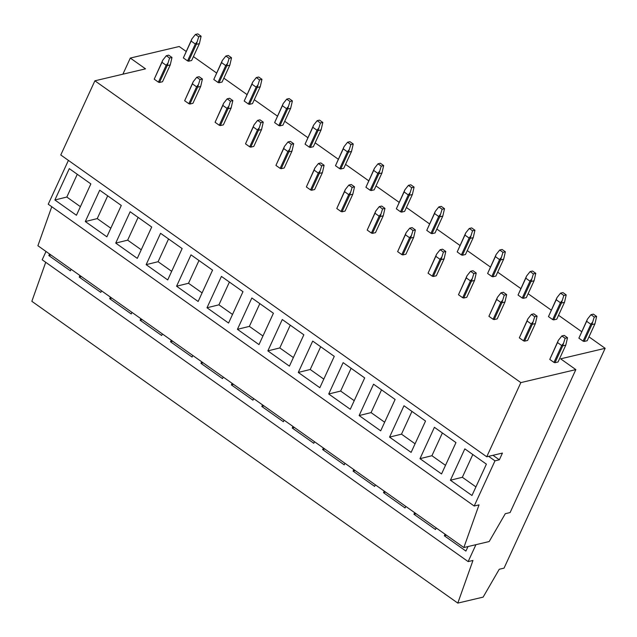 <?xml version="1.0" encoding="UTF-8"?>
<svg xmlns="http://www.w3.org/2000/svg" width="637" height="637" viewBox="0 0 637 637"><rect width="100%" height="100%" fill="white"/><g stroke="black" fill="none" stroke-linecap="round" stroke-linejoin="round"><path stroke-width="0.96" d="M575.84 369.611L510.094 512.562L505.292 513.701L489.176 541.546L463.855 547.533L479.016 504.878L474.199 506.017L494.981 460.838L499.344 459.81L502.442 453.066L486.732 456.777L520.851 382.606L575.84 369.611L560.632 358.83L605.15 348.312L588.962 336.846M581.517 331.566L558.538 315.283M551.093 310.012L528.113 293.729M520.668 288.457L497.688 272.174M490.243 266.895L467.263 250.612M459.818 245.341L436.839 229.057M429.394 223.786L406.414 207.503M398.969 202.224L375.989 185.94M368.544 180.669L345.557 164.386M338.12 159.115L315.132 142.831M307.687 137.552L284.707 121.269M277.262 115.998L254.282 99.714M246.838 94.443L223.858 78.16M216.413 72.881L193.433 56.605M185.988 51.326L179.196 46.509L130.306 58.063L145.523 68.844L94.889 80.803L60.778 154.982L486.732 456.777M605.15 348.312L504.042 568.14L499.241 569.271L483.125 597.124L457.804 603.104L31.85 301.309L45.713 262.293M457.804 603.104L472.965 560.456L468.147 561.595L42.193 259.792L46.015 251.48M468.147 561.595L475.927 544.675M520.851 382.606L94.889 80.803M122.893 74.187L130.306 58.063M463.855 547.533L37.901 245.731L51.764 206.722M474.199 506.017L48.237 204.222L68.406 160.389M494.981 460.838L488.619 456.331M499.344 459.81L492.982 455.304M475.927 486.899L462.343 477.28L472.813 454.523M471.969 495.498L450.407 480.226L464.827 448.87L486.389 464.142L471.969 495.498M462.343 477.28L450.407 480.226M467.996 546.554L465.918 551.077L444.355 535.797L445.08 534.228M446.537 535.255L444.355 535.797M445.502 465.344L431.918 455.726L442.381 432.969M441.545 473.944L419.982 458.664L434.402 427.308L455.965 442.588L441.545 473.944M431.918 455.726L419.982 458.664M436.218 527.946L435.493 529.514L413.931 514.242L414.655 512.666M416.112 513.701L413.931 514.242M415.069 443.79L401.493 434.163L411.956 411.406M411.12 452.389L389.557 437.109L403.977 405.753L425.54 421.033L411.12 452.389M401.493 434.163L389.557 437.109M405.793 506.391L405.068 507.96L383.506 492.68L384.23 491.111M385.688 492.146L383.506 492.68M384.644 422.227L371.068 412.609L381.531 389.852M380.695 430.827L359.133 415.555L373.553 384.199L395.115 399.471L380.695 430.827M371.068 412.609L359.133 415.555M375.368 484.829L374.644 486.405L353.081 471.125L353.806 469.557M355.263 470.592L353.081 471.125M354.22 400.673L340.644 391.054L351.106 368.297M350.27 409.272L328.708 393.992L343.128 362.636L364.69 377.916L350.27 409.272M340.644 391.054L328.708 393.992M344.935 463.274L344.219 464.843L322.656 449.571L323.381 447.994M324.838 449.029L322.656 449.571M323.795 379.119L310.219 369.492L320.682 346.735M319.838 387.718L298.283 372.438L312.703 341.082L334.266 356.362L319.838 387.718M310.219 369.492L298.283 372.438M314.511 441.72L313.794 443.288L292.232 428.008L292.956 426.44M294.413 427.475L292.232 428.008M293.37 357.556L279.786 347.937L290.257 325.181M289.413 366.156L267.851 350.883L282.279 319.527L303.841 334.799L289.413 366.156M279.786 347.937L267.851 350.883M284.086 420.157L283.369 421.734L261.807 406.454L262.524 404.885M263.989 405.92L261.807 406.454M262.946 336.002L249.362 326.383L259.832 303.626M258.988 344.601L237.426 329.321L251.854 297.973L273.408 313.245L258.988 344.601M249.362 326.383L237.426 329.321M253.661 398.603L252.937 400.171L231.382 384.899L232.099 383.331M233.556 384.358L231.382 384.899M232.521 314.447L218.937 304.82L229.408 282.064M228.564 323.047L207.001 307.767L221.429 276.41L242.984 291.69L228.564 323.047M218.937 304.82L207.001 307.767M223.237 377.048L222.512 378.617L200.95 363.337L201.674 361.768M203.131 362.803L200.95 363.337M202.096 292.885L188.512 283.266L198.983 260.509M198.139 301.484L176.576 286.212L190.996 254.856L212.559 270.128L198.139 301.484M188.512 283.266L176.576 286.212M192.812 355.486L192.087 357.062L170.525 341.782L171.249 340.214M172.707 341.249L170.525 341.782M171.672 271.33L158.087 261.711L168.558 238.955M167.714 279.93L146.152 264.65L160.572 233.301L182.134 248.573L167.714 279.93M158.087 261.711L146.152 264.65M162.387 333.931L161.663 335.5L140.1 320.228L140.825 318.659M142.282 319.686L140.1 320.228M141.247 249.776L127.663 240.149L138.125 217.392M137.289 258.375L115.727 243.095L130.147 211.739L151.71 227.019L137.289 258.375M127.663 240.149L115.727 243.095M131.963 312.377L131.238 313.945L109.675 298.673L110.4 297.097M111.857 298.132L109.675 298.673M110.814 228.221L97.238 218.595L107.701 195.838M106.865 236.813L85.302 221.541L99.722 190.184L121.285 205.456L106.865 236.813M97.238 218.595L85.302 221.541M101.538 290.814L100.813 292.391L79.251 277.111L79.975 275.542M81.432 276.577L79.251 277.111M80.389 206.659L66.813 197.04L77.276 174.283M90.86 183.902L69.298 168.63L54.878 199.986L76.44 215.258L90.86 183.902M66.813 197.04L54.878 199.986M51.008 255.015L48.826 255.556L70.389 270.829L71.113 269.26M48.826 255.556L49.551 253.988M565.123 338.279L567.511 337.721L564.231 335.396L561.842 335.962L565.123 338.279L562.742 345.851L554.986 362.708L553.951 362.389L561.707 345.533L563.108 343.781M557.518 342.563L549.763 359.419L558.315 340.389L557.518 342.563L561.707 345.533M558.315 340.389L561.842 335.962M549.763 359.419L553.951 362.389M562.742 345.851L565.799 345.135L567.511 337.721M565.799 345.135L558.044 361.991L554.986 362.708M594.257 317.027L596.646 316.462L593.365 314.137L590.977 314.702L594.257 317.027L591.877 324.591L584.121 341.456L583.086 341.129L590.841 324.273L592.235 322.521M590.841 324.273L586.645 321.303L578.89 338.159L583.086 341.129M586.645 321.303L587.449 319.129L590.977 314.702M578.89 338.159L587.449 319.129M591.877 324.591L594.934 323.875L587.179 340.731L584.121 341.456M594.934 323.875L596.646 316.462M534.698 316.724L537.087 316.159L533.806 313.842L531.417 314.399L534.698 316.724L532.317 324.297L524.562 341.153L523.526 340.835L531.282 323.978L532.675 322.226M527.086 321L519.338 337.865L527.89 318.826L527.086 321L531.282 323.978M527.89 318.826L531.417 314.399M519.338 337.865L523.526 340.835M532.317 324.297L535.375 323.572L537.087 316.159M535.375 323.572L527.619 340.429L524.562 341.153M563.825 295.464L566.213 294.907L562.941 292.582L560.552 293.147L563.825 295.464L561.452 303.037L553.696 319.893L552.661 319.575L560.417 302.718L561.81 300.967M560.417 302.718L556.22 299.748L548.465 316.605L552.661 319.575M556.22 299.748L557.017 297.575L560.552 293.147M548.465 316.605L557.017 297.575M561.452 303.037L564.501 302.312L556.754 319.177L553.696 319.893M564.501 302.312L566.213 294.907M504.273 295.17L506.662 294.605L503.381 292.279L500.993 292.845L504.273 295.17L501.892 302.742L494.137 319.599L493.102 319.272L500.857 302.416L502.251 300.664M496.661 299.446L488.913 316.302L497.465 297.272L496.661 299.446L500.857 302.416M497.465 297.272L500.993 292.845M488.913 316.302L493.102 319.272M501.892 302.742L504.95 302.018L506.662 294.605M504.95 302.018L497.194 318.874L494.137 319.599M533.4 273.91L535.789 273.345L532.516 271.028L530.127 271.585L533.4 273.91L531.027 281.482L523.272 298.339L522.236 298.02L529.992 281.164L531.385 279.412M529.992 281.164L525.796 278.186L518.04 295.05L522.236 298.02M525.796 278.186L526.592 276.012L530.127 271.585M518.04 295.05L526.592 276.012M531.027 281.482L534.077 280.758L526.329 297.614L523.272 298.339M534.077 280.758L535.789 273.345M473.848 273.615L476.237 273.05L472.957 270.725L470.568 271.29L473.848 273.615L471.468 281.18L463.712 298.036L462.677 297.718L470.432 280.861L471.826 279.11M466.236 277.891L458.481 294.748L467.032 275.717L466.236 277.891L470.432 280.861M467.032 275.717L470.568 271.29M458.481 294.748L462.677 297.718M471.468 281.18L474.525 280.463L476.237 273.05M474.525 280.463L466.77 297.32L463.712 298.036M502.975 252.356L505.364 251.79L502.091 249.465L499.703 250.03L502.975 252.356L500.594 259.928L492.847 276.784L491.812 276.458L499.559 259.601L500.961 257.85M499.559 259.601L495.371 256.631L487.616 273.488L491.812 276.458M495.371 256.631L496.167 254.458L499.703 250.03M487.616 273.488L496.167 254.458M500.594 259.928L503.652 259.203L495.897 276.06L492.847 276.784M503.652 259.203L505.364 251.79M443.416 252.053L445.804 251.488L442.532 249.171L440.143 249.728L443.416 252.053L441.043 259.625L433.287 276.482L432.252 276.163L440.008 259.307L441.401 257.555M435.812 256.337L428.056 273.193L436.608 254.155L435.812 256.337L440.008 259.307M436.608 254.155L440.143 249.728M428.056 273.193L432.252 276.163M441.043 259.625L444.093 258.901L445.804 251.488M444.093 258.901L436.345 275.757L433.287 276.482M472.55 230.793L474.939 230.236L471.659 227.911L469.27 228.476L472.55 230.793L470.17 238.365L462.422 255.222L461.387 254.904L469.135 238.047L470.536 236.295M469.135 238.047L464.946 235.077L457.191 251.933L461.387 254.904M464.946 235.077L465.743 232.903L469.27 228.476M457.191 251.933L465.743 232.903M470.17 238.365L473.227 237.649L465.472 254.505L462.422 255.222M473.227 237.649L474.939 230.236M412.991 230.498L415.38 229.933L412.107 227.608L409.718 228.173L412.991 230.498L410.618 238.071L402.863 254.927L401.828 254.601L409.583 237.744L410.976 235.993M405.387 234.774L397.631 251.631L406.183 232.601L405.387 234.774L409.583 237.744M406.183 232.601L409.718 228.173M397.631 251.631L401.828 254.601M410.618 238.071L413.668 237.346L415.38 229.933M413.668 237.346L405.92 254.203L402.863 254.927M442.126 209.239L444.515 208.673L441.234 206.356L438.845 206.914L442.126 209.239L439.745 216.811L431.997 233.668L430.954 233.349L438.71 216.492L440.111 214.741M438.71 216.492L434.522 213.514L426.766 230.379L430.954 233.349M434.522 213.514L435.318 211.341L438.845 206.914M426.766 230.379L435.318 211.341M439.745 216.811L442.803 216.086L435.047 232.943L431.997 233.668M442.803 216.086L444.515 208.673M382.566 208.944L384.955 208.379L381.682 206.054L379.286 206.619L382.566 208.944L380.185 216.508L372.438 233.365L371.403 233.046L379.15 216.19L380.552 214.438M374.962 213.22L367.207 230.076L375.758 211.046L374.962 213.22L379.15 216.19M375.758 211.046L379.286 206.619M367.207 230.076L371.403 233.046M380.185 216.508L383.243 215.792L384.955 208.379M383.243 215.792L375.488 232.648L372.438 233.365M411.701 187.684L414.09 187.119L410.809 184.794L408.421 185.359L411.701 187.684L409.32 195.256L401.565 212.113L400.53 211.787L408.285 194.93L409.687 193.178M408.285 194.93L404.097 191.96L396.341 208.817L400.53 211.787M404.097 191.96L404.893 189.786L408.421 185.359M396.341 208.817L404.893 189.786M409.32 195.256L412.378 194.532L404.622 211.388L401.565 212.113M412.378 194.532L414.09 187.119M352.142 187.382L354.53 186.816L351.25 184.499L348.861 185.064L352.142 187.382L349.761 194.954L342.013 211.81L340.978 211.492L348.726 194.635L350.127 192.884M344.537 191.665L336.782 208.522L345.334 189.484L344.537 191.665L348.726 194.635M345.334 189.484L348.861 185.064M336.782 208.522L340.978 211.492M349.761 194.954L352.818 194.229L354.53 186.816M352.818 194.229L345.063 211.086L342.013 211.81M381.276 166.13L383.665 165.564L380.385 163.239L377.996 163.805L381.276 166.13L378.896 173.694L371.14 190.551L370.105 190.232L377.86 173.375L379.262 171.624M377.86 173.375L373.672 170.405L365.917 187.262L370.105 190.232M373.672 170.405L374.468 168.232L377.996 163.805M365.917 187.262L374.468 168.232M378.896 173.694L381.953 172.977L374.198 189.834L371.14 190.551M381.953 172.977L383.665 165.564M321.717 165.827L324.106 165.262L320.825 162.937L318.436 163.502L321.717 165.827L319.336 173.399L311.581 190.256L310.545 189.93L318.301 173.073L319.702 171.321M314.113 170.103L306.357 186.96L314.909 167.929L314.113 170.103L318.301 173.073M314.909 167.929L318.436 163.502M306.357 186.96L310.545 189.93M319.336 173.399L322.394 172.675L324.106 165.262M322.394 172.675L314.638 189.531L311.581 190.256M350.852 144.567L353.24 144.002L349.96 141.685L347.571 142.242L350.852 144.567L348.471 152.139L340.715 168.996L339.68 168.678L347.436 151.821L348.829 150.069M347.436 151.821L343.239 148.851L335.492 165.708L339.68 168.678M343.239 148.851L344.044 146.669L347.571 142.242M335.492 165.708L344.044 146.669M348.471 152.139L351.528 151.415L343.773 168.272L340.715 168.996M351.528 151.415L353.24 144.002M291.292 144.273L293.681 143.707L290.4 141.382L288.012 141.947L291.292 144.273L288.911 151.837L281.156 168.694L280.121 168.375L287.876 151.518L289.278 149.767M283.688 148.548L275.932 165.405L284.484 146.375L283.688 148.548L287.876 151.518M284.484 146.375L288.012 141.947M275.932 165.405L280.121 168.375M288.911 151.837L291.969 151.12L293.681 143.707M291.969 151.12L284.213 167.977L281.156 168.694M320.427 123.013L322.816 122.447L319.535 120.122L317.146 120.688L320.427 123.013L318.046 130.585L310.291 147.442L309.256 147.115L317.011 130.259L318.404 128.507M317.011 130.259L312.815 127.289L305.067 144.145L309.256 147.115M312.815 127.289L313.619 125.115L317.146 120.688M305.067 144.145L313.619 125.115M318.046 130.585L321.104 129.86L313.348 146.717L310.291 147.442M321.104 129.86L322.816 122.447M260.867 122.71L263.256 122.145L259.976 119.828L257.587 120.393L260.867 122.71L258.487 130.282L250.731 147.139L249.696 146.821L257.452 129.964L258.845 128.212M253.255 126.994L245.508 143.851L254.059 124.812L253.255 126.994L257.452 129.964M254.059 124.812L257.587 120.393M245.508 143.851L249.696 146.821M258.487 130.282L261.544 129.558L263.256 122.145M261.544 129.558L253.789 146.414L250.731 147.139M289.994 101.458L292.391 100.893L289.11 98.568L286.722 99.133L289.994 101.458L287.621 109.023L279.866 125.879L278.831 125.561L286.586 108.704L287.98 106.952M286.586 108.704L282.39 105.734L274.635 122.591L278.831 125.561M282.39 105.734L283.186 103.56L286.722 99.133M274.635 122.591L283.186 103.56M287.621 109.023L290.671 108.306L282.924 125.163L279.866 125.879M290.671 108.306L292.391 100.893M230.443 101.156L232.831 100.59L229.551 98.265L227.162 98.831L230.443 101.156L228.062 108.728L220.306 125.585L219.271 125.258L227.027 108.401L228.42 106.65M222.831 105.431L215.083 122.288L223.635 103.258L222.831 105.431L227.027 108.401M223.635 103.258L227.162 98.831M215.083 122.288L219.271 125.258M228.062 108.728L231.12 108.003L232.831 100.59M231.12 108.003L223.364 124.86L220.306 125.585M259.57 79.896L261.958 79.33L258.686 77.013L256.297 77.579L259.57 79.896L257.197 87.468L249.441 104.325L248.406 104.006L256.162 87.15L257.555 85.398M256.162 87.15L251.965 84.18L244.21 101.036L248.406 104.006M251.965 84.18L252.762 81.998L256.297 77.579M244.21 101.036L252.762 81.998M257.197 87.468L260.246 86.743L252.499 103.6L249.441 104.325M260.246 86.743L261.958 79.33M200.018 79.601L202.407 79.036L199.126 76.711L196.737 77.276L200.018 79.601L197.637 87.165L189.882 104.022L188.847 103.704L196.602 86.847L197.996 85.095M192.406 83.877L184.658 100.734L193.21 81.703L192.406 83.877L196.602 86.847M193.21 81.703L196.737 77.276M184.658 100.734L188.847 103.704M197.637 87.165L200.695 86.449L202.407 79.036M200.695 86.449L192.939 103.305L189.882 104.022M229.145 58.341L231.534 57.776L228.261 55.451L225.872 56.016L229.145 58.341L226.772 65.914L219.017 82.77L217.981 82.444L225.737 65.587L227.13 63.835M225.737 65.587L221.541 62.617L213.785 79.474L217.981 82.444M221.541 62.617L222.337 60.443L225.872 56.016M213.785 79.474L222.337 60.443M226.772 65.914L229.822 65.189L222.066 82.046L219.017 82.77M229.822 65.189L231.534 57.776M169.585 58.039L171.974 57.473L168.701 55.156L166.313 55.722L169.585 58.039L167.213 65.611L159.457 82.468L158.422 82.149L166.177 65.293L167.571 63.541M161.981 62.322L154.226 79.179L162.777 60.141L161.981 62.322L166.177 65.293M162.777 60.141L166.313 55.722M154.226 79.179L158.422 82.149M167.213 65.611L170.262 64.886L171.974 57.473M170.262 64.886L162.515 81.743L159.457 82.468M198.72 36.787L201.109 36.221L197.828 33.896L195.44 34.462L198.72 36.787L196.339 44.351L188.592 61.208L187.557 60.889L195.304 44.033L196.706 42.281M195.304 44.033L191.116 41.063L183.36 57.919L187.557 60.889M191.116 41.063L191.912 38.889L195.44 34.462M183.36 57.919L191.912 38.889M196.339 44.351L199.397 43.634L191.641 60.491L188.592 61.208M199.397 43.634L201.109 36.221"/></g></svg>
